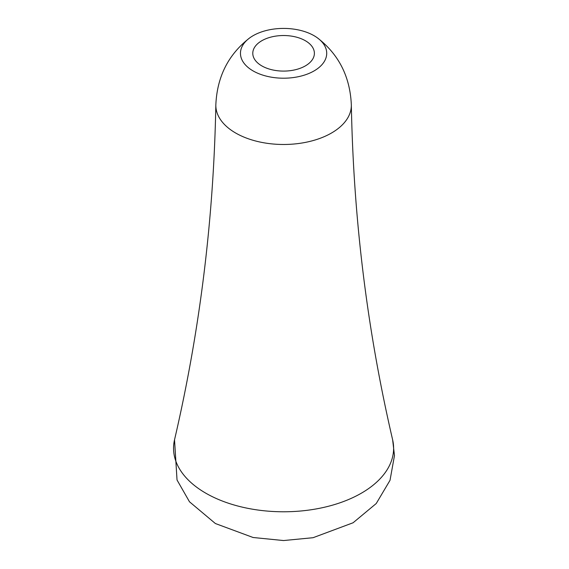 <?xml version="1.0" encoding="UTF-8"?>
<svg xmlns="http://www.w3.org/2000/svg" width="569" height="569" viewBox="0 0 569 569"><rect width="100%" height="100%" fill="white"/><g stroke="black" fill="none" stroke-linecap="round" stroke-linejoin="round"><path stroke-width="0.85" d="M305.368 40.733A30.804 17.781 0 0 0 271.797 36.878A30.804 17.781 0 0 0 252.785 53.308A30.804 17.781 0 0 0 261.804 65.883A30.804 17.781 0 0 0 295.375 69.738A30.804 17.781 0 0 0 314.387 53.308A30.804 17.781 0 0 0 305.368 40.733M253.091 70.912A43.123 24.894 0 0 0 312.324 71.872A43.123 24.894 0 0 0 317.296 37.782A43.123 24.894 0 0 0 314.074 35.705A43.123 24.894 0 0 0 249.876 37.782A43.123 24.894 0 0 0 253.091 70.912M249.876 37.782C228.397 54.318 217.052 76.715 215.836 104.959A67.754 39.119 0 0 0 235.673 133.025A67.754 39.119 0 0 0 309.835 141.425A67.754 39.119 0 0 0 351.336 104.959C350.12 76.715 338.775 54.318 317.296 37.782M392.638 439.801L394.473 455.57L390.021 480.307L376.244 503.515L353.086 522.769L313.064 537.705L283.547 540.55L253.105 537.499L215.381 523.53L189.491 501.787L177.03 479.987L174.527 439.801A110.037 63.529 0 0 0 205.779 493.174A110.037 63.529 0 0 0 332.381 505.194A110.037 63.529 0 0 0 392.638 439.801C367.254 330.724 353.484 219.108 351.336 104.959M174.527 439.801C199.918 330.724 213.688 219.108 215.836 104.959"/></g></svg>
